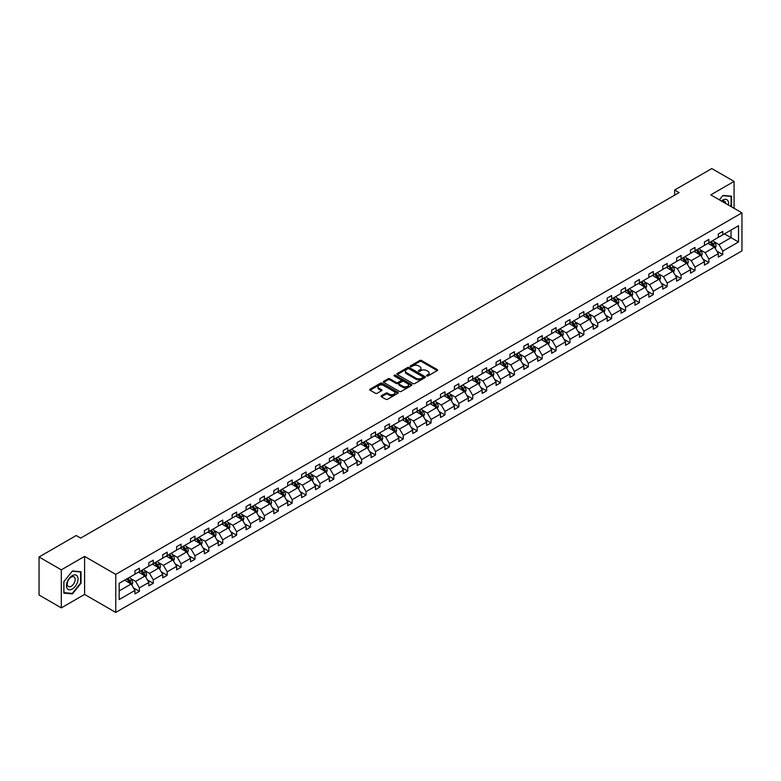 <?xml version="1.0" encoding="UTF-8"?>
<svg xmlns="http://www.w3.org/2000/svg" width="781" height="781" viewBox="0 0 781 781"><rect width="100%" height="100%" fill="white"/><g stroke="black" fill="none" stroke-linecap="round" stroke-linejoin="round"><path stroke-width="1.17" d="M426.738 375.954A0.869 0.498 0 0 0 427.968 375.954L437.253 370.594A1.24 0.713 0 0 0 437.614 370.087A1.24 0.713 0 0 0 437.253 369.589L421.515 360.5A1.24 0.713 0 0 0 419.768 360.5L410.484 365.859A0.869 0.498 0 0 0 411.704 366.572L412.915 365.879A3.954 2.284 0 0 1 418.499 365.879L419.817 366.631A3.954 2.284 0 0 1 420.969 368.251A3.954 2.284 0 0 1 419.817 369.862L418.616 370.555A0.869 0.498 0 0 0 419.836 371.258L421.037 370.565A3.954 2.284 0 0 1 426.631 370.565L427.939 371.326A3.954 2.284 0 0 1 429.101 372.937A3.954 2.284 0 0 1 427.939 374.558L426.738 375.251A0.869 0.498 0 0 0 426.738 375.954L426.738 375.251M381.401 395.723A1.24 0.713 0 0 0 381.04 396.221A1.24 0.713 0 0 0 381.401 396.728L385.814 399.276A1.24 0.713 0 0 0 387.561 399.276L397.88 393.321A1.24 0.713 0 0 0 398.242 392.823A1.24 0.713 0 0 0 397.88 392.316L382.143 383.237A1.24 0.713 0 0 0 380.396 383.237L370.087 389.182A1.24 0.713 0 0 0 369.725 389.69A1.24 0.713 0 0 0 370.087 390.197L375.417 393.273A1.24 0.713 0 0 0 377.164 393.273L381.577 390.725A1.24 0.713 0 0 0 381.938 390.217A1.24 0.713 0 0 0 381.577 389.719L378.931 388.186A3.309 1.913 0 0 1 377.965 386.839A3.309 1.913 0 0 1 380.005 385.072A3.309 1.913 0 0 1 383.608 385.492L393.966 391.466A3.309 1.913 0 0 1 394.932 392.823A3.309 1.913 0 0 1 392.892 394.581A3.309 1.913 0 0 1 389.289 394.171L387.561 393.175A1.24 0.713 0 0 0 385.814 393.175L381.401 395.723L381.401 396.728L385.814 394.2L385.814 393.175M84.592 556.394L61.308 569.837L39.05 556.99L39.05 595.024L61.308 607.882L84.592 594.439L115.754 612.431L115.754 574.386L84.592 556.394L84.592 594.439M734.072 208.312L734.072 181.426L710.788 194.869L741.95 212.862L115.754 574.386M734.072 181.426L711.813 168.569L674.638 190.037L674.638 195.172M39.05 556.99L76.226 535.522L80.677 538.099L679.089 192.604L674.638 190.037M413.003 383.588A1.24 0.713 0 0 0 414.75 383.588L425.059 377.633A1.24 0.713 0 0 0 425.42 377.125A1.24 0.713 0 0 0 425.059 376.627L409.332 367.539A1.24 0.713 0 0 0 407.575 367.539L397.265 373.494A1.24 0.713 0 0 0 396.904 374.001A1.24 0.713 0 0 0 397.265 374.499L413.003 383.588M394.6 376.139A0.869 0.498 0 0 1 395.479 376.266L395.479 375.231L411.47 384.467A1.24 0.713 0 0 1 411.831 384.974A1.24 0.713 0 0 1 411.47 385.482L401.151 391.427A1.24 0.713 0 0 1 399.403 391.427L383.676 382.348L383.676 381.343A1.24 0.713 0 0 0 383.315 381.841A1.24 0.713 0 0 0 383.676 382.348M383.676 381.343L388.089 378.795A1.24 0.713 0 0 1 389.836 378.795L396.221 382.475A1.24 0.713 0 0 0 397.968 382.475L400.897 380.786A1.24 0.713 0 0 0 401.258 380.279A1.24 0.713 0 0 0 400.897 379.781L394.249 375.944A0.869 0.498 0 0 1 395.479 375.231M61.308 569.837L61.308 607.882M119.181 583.309L134.947 574.211L134.947 570.765L139.399 568.197L139.399 571.633L148.829 566.186L148.829 562.74L153.281 560.172L153.281 563.618L162.721 558.171L162.721 554.725L167.173 552.157L167.173 555.603L176.613 550.146L176.613 546.71L181.065 544.132L181.065 547.579L190.505 542.131L190.505 538.685L194.957 536.117L194.957 539.564L204.388 534.116L204.388 530.67L208.839 528.102L208.839 531.539L218.28 526.091L218.28 522.645L222.731 520.078L222.731 523.524L232.172 518.076L232.172 514.63L236.623 512.063L236.623 515.499L246.064 510.052L246.064 506.615L250.516 504.038L250.516 507.484L259.946 502.037L259.946 498.59L264.398 496.023L264.398 499.469L273.838 494.012L273.838 490.575L278.29 487.998L278.29 491.444L287.73 485.997L287.73 482.551L292.182 479.983L292.182 483.429L301.622 477.982L301.622 474.536L306.074 471.968L306.074 475.404L315.504 469.957L315.504 466.511L319.956 463.943L319.956 467.389L329.397 461.942L329.397 458.496L333.848 455.928L333.848 459.365L343.289 453.917L343.289 450.481L347.74 447.904L347.74 451.35L357.181 445.902L357.181 442.456L361.632 439.888L361.632 443.335L371.073 437.887L371.073 434.441L375.524 431.864L375.524 435.31L384.955 429.862L384.955 426.416L389.407 423.849L389.407 427.295L398.847 421.847L398.847 418.401L403.299 415.834L403.299 419.27L412.739 413.823L412.739 410.376L417.191 407.809L417.191 411.255L426.631 405.808L426.631 402.361L431.083 399.794L431.083 403.24L440.513 397.783L440.513 394.346L444.965 391.769L444.965 395.215L454.405 389.768L454.405 386.322L458.857 383.754L458.857 387.2L468.297 381.753L468.297 378.307L472.749 375.729L472.749 379.175L482.189 373.728L482.189 370.282L486.641 367.714L486.641 371.16L496.072 365.713L496.072 362.267L500.523 359.699L500.523 363.136L509.964 357.688L509.964 354.242L514.415 351.675L514.415 355.121L523.856 349.673L523.856 346.227L528.307 343.66L528.307 347.106L537.748 341.648L537.748 338.212L542.199 335.635L542.199 339.081L551.63 333.633L551.63 330.187L556.082 327.62L556.082 331.066L565.522 325.618L565.522 322.172L569.974 319.595L569.974 323.041L579.414 317.594L579.414 314.147L583.866 311.58L583.866 315.026L593.306 309.579L593.306 306.132L597.758 303.565L597.758 307.001L607.188 301.554L607.188 298.108L611.64 295.54L611.64 298.986L621.08 293.539L621.08 290.093L625.532 287.525L625.532 290.971L634.973 285.514L634.973 282.078L639.424 279.5L639.424 282.947L648.865 277.499L648.865 274.053L653.316 271.485L653.316 274.932L662.757 269.484L662.757 266.038L667.208 263.47L667.208 266.907L676.639 261.459L676.639 258.013L681.091 255.446L681.091 258.892L690.531 253.444L690.531 249.998L694.983 247.431L694.983 250.867L704.423 245.419L704.423 241.983L708.875 239.406L708.875 242.852L718.315 237.404L718.315 233.958L722.767 231.391L722.767 234.837L738.523 225.738L738.523 241.983L722.767 251.082L722.767 254.518L718.315 257.095L718.315 253.649L708.875 259.097L708.875 262.543L704.423 265.11L704.423 261.664L694.983 267.112L694.983 270.558L690.531 273.125L690.531 269.689L681.091 275.137L681.091 278.583L676.639 281.15L676.639 277.704L667.208 283.152L667.208 286.598L662.757 289.165L662.757 285.729L653.316 291.176L653.316 294.613L648.865 297.19L648.865 293.744L639.424 299.191L639.424 302.637L634.973 305.205L634.973 301.759L625.532 307.216L625.532 310.653L621.08 313.23L621.08 309.784L611.64 315.231L611.64 318.677L607.188 321.245L607.188 317.799L597.758 323.246L597.758 326.692L593.306 329.26L593.306 325.823L583.866 331.271L583.866 334.717L579.414 337.285L579.414 333.838L569.974 339.286L569.974 342.732L565.522 345.3L565.522 341.853L556.082 347.311L556.082 350.747L551.63 353.324L551.63 349.878L542.199 355.326L542.199 358.772L537.748 361.339L537.748 357.893L528.307 363.341L528.307 366.787L523.856 369.364L523.856 365.918L514.415 371.365L514.415 374.812L509.964 377.379L509.964 373.933L500.523 379.381L500.523 382.827L496.072 385.394L496.072 381.958L486.641 387.405L486.641 390.851L482.189 393.419L482.189 389.973L472.749 395.42L472.749 398.866L468.297 401.434L468.297 397.988L458.857 403.445L458.857 406.881L454.405 409.459L454.405 406.013L444.965 411.46L444.965 414.906L440.513 417.474L440.513 414.028L431.083 419.475L431.083 422.921L426.631 425.499L426.631 422.052L417.191 427.5L417.191 430.946L412.739 433.514L412.739 430.067L403.299 435.515L403.299 438.961L398.847 441.529L398.847 438.092L389.407 443.54L389.407 446.986L384.955 449.553L384.955 446.107L375.524 451.555L375.524 455.001L371.073 457.568L371.073 454.122L361.632 459.579L361.632 463.016L357.181 465.593L357.181 462.147L347.74 467.594L347.74 471.041L343.289 473.608L343.289 470.162L333.848 475.609L333.848 479.056L329.397 481.633L329.397 478.187L319.956 483.634L319.956 487.08L315.504 489.648L315.504 486.202L306.074 491.649L306.074 495.095L301.622 497.663L301.622 494.227L292.182 499.674L292.182 503.12L287.73 505.688L287.73 502.242L278.29 507.689L278.29 511.135L273.838 513.703L273.838 510.257L264.398 515.714L264.398 519.15L259.946 521.728L259.946 518.281L250.516 523.729L250.516 527.175L246.064 529.743L246.064 526.296L236.623 531.744L236.623 535.19L232.172 537.758L232.172 534.321L222.731 539.769L222.731 543.215L218.28 545.782L218.28 542.336L208.839 547.784L208.839 551.23L204.388 553.797L204.388 550.361L194.957 555.808L194.957 559.245L190.505 561.822L190.505 558.376L181.065 563.823L181.065 567.27L176.613 569.837L176.613 566.391L167.173 571.848L167.173 575.285L162.721 577.862L162.721 574.416L153.281 579.863L153.281 583.309L148.829 585.877L148.829 582.431L139.399 587.878L139.399 591.324L134.947 593.892L134.947 590.456L119.181 599.554L119.181 583.309M115.754 612.431L741.95 250.896L741.95 212.862M138.501 572.151L145.09 575.958L135.65 581.406L130.505 578.428M135.65 581.406L139.399 587.878M145.09 575.958L148.829 582.431M134.947 573.381L135.65 573.801L139.399 571.633M152.393 564.136L158.982 567.933L149.542 573.381L144.387 570.413M149.542 573.381L153.281 579.863M158.982 567.933L162.721 574.416M148.829 565.366L149.542 565.776L153.281 563.618M166.285 556.111L172.874 559.918L163.434 565.366L158.279 562.388M163.434 565.366L167.173 571.848M172.874 559.918L176.613 566.391M162.721 557.351L163.434 557.761L167.173 555.603M180.177 548.096L186.766 551.894L177.326 557.351L172.171 554.373M177.326 557.351L181.065 563.823M186.766 551.894L190.505 558.376M176.613 549.326L177.326 549.736L181.065 547.579M194.059 540.071L200.649 543.879L191.218 549.326L186.063 546.349M191.218 549.326L194.957 555.808M200.649 543.879L204.388 550.361M190.505 541.311L191.218 541.721L194.957 539.564M207.951 532.056L214.541 535.864L205.1 541.311L199.946 538.334M205.1 541.311L208.839 547.784M214.541 535.864L218.28 542.336M204.388 533.286L205.1 533.696L208.839 531.539M221.843 524.041L228.433 527.839L218.992 533.286L213.838 530.319M218.992 533.286L222.731 539.769M228.433 527.839L232.172 534.321M218.28 525.271L218.992 525.681L222.731 523.524M235.735 516.016L242.325 519.824L232.884 525.271L227.73 522.294M232.884 525.271L236.623 531.744M242.325 519.824L246.064 526.296M232.172 517.256L232.884 517.666L236.623 515.499M249.617 508.001L256.207 511.799L246.776 517.256L241.622 514.279M246.776 517.256L250.516 523.729M256.207 511.799L259.946 518.281M246.064 509.232L246.776 509.642L250.516 507.484M263.509 499.977L270.099 503.784L260.659 509.232L255.504 506.254M260.659 509.232L264.398 515.714M270.099 503.784L273.838 510.257M259.946 501.217L260.659 501.627L264.398 499.469M277.401 491.962L283.991 495.769L274.551 501.217L269.396 498.239M274.551 501.217L278.29 507.689M283.991 495.769L287.73 502.242M273.838 493.192L274.551 493.602L278.29 491.444M291.293 483.937L297.883 487.744L288.443 493.192L283.288 490.214M288.443 493.192L292.182 499.674M297.883 487.744L301.622 494.227M287.73 485.177L288.443 485.587L292.182 483.429M305.176 475.922L311.765 479.729L302.335 485.177L297.18 482.199M302.335 485.177L306.074 491.649M311.765 479.729L315.504 486.202M301.622 477.152L302.335 477.572L306.074 475.404M319.068 467.907L325.657 471.704L316.217 477.152L311.072 474.184M316.217 477.152L319.956 483.634M325.657 471.704L329.397 478.187M315.504 469.137L316.217 469.547L319.956 467.389M332.96 459.882L339.55 463.689L330.109 469.137L324.955 466.159M330.109 469.137L333.848 475.609M339.55 463.689L343.289 470.162M329.397 461.122L330.109 461.532L333.848 459.365M346.852 451.867L353.442 455.665L344.001 461.122L338.847 458.144M344.001 461.122L347.74 467.594M353.442 455.665L357.181 462.147M343.289 453.097L344.001 453.507L347.74 451.35M360.744 443.842L367.324 447.65L357.893 453.097L352.739 450.12M357.893 453.097L361.632 459.579M367.324 447.65L371.073 454.122M357.181 445.082L357.893 445.492L361.632 443.335M374.626 435.827L381.216 439.635L371.776 445.082L366.631 442.105M371.776 445.082L375.524 451.555M381.216 439.635L384.955 446.107M371.073 437.057L371.776 437.467L375.524 435.31M388.518 427.803L395.108 431.61L385.668 437.057L380.513 434.08M385.668 437.057L389.407 443.54M395.108 431.61L398.847 438.092M384.955 429.042L385.668 429.452L389.407 427.295M402.41 419.787L409 423.595L399.56 429.042L394.405 426.065M399.56 429.042L403.299 435.515M409 423.595L412.739 430.067M398.847 421.018L399.56 421.437L403.299 419.27M416.302 411.772L422.882 415.57L413.452 421.018L408.297 418.05M413.452 421.018L417.191 427.5M422.882 415.57L426.631 422.052M412.739 413.003L413.452 413.413L417.191 411.255M430.185 403.748L436.774 407.555L427.344 413.003L422.189 410.025M427.344 413.003L431.083 419.475M436.774 407.555L440.513 414.028M426.631 404.988L427.344 405.398L431.083 403.24M444.077 395.733L450.666 399.53L441.226 404.988L436.071 402.01M441.226 404.988L444.965 411.46M450.666 399.53L454.405 406.013M440.513 396.963L441.226 397.373L444.965 395.215M457.969 387.708L464.558 391.515L455.118 396.963L449.963 393.985M455.118 396.963L458.857 403.445M464.558 391.515L468.297 397.988M454.405 388.948L455.118 389.358L458.857 387.2M471.861 379.693L478.45 383.5L469.01 388.948L463.855 385.97M469.01 388.948L472.749 395.42M478.45 383.5L482.189 389.973M468.297 380.923L469.01 381.333L472.749 379.175M485.743 371.668L492.333 375.476L482.902 380.923L477.747 377.955M482.902 380.923L486.641 387.405M492.333 375.476L496.072 381.958M482.189 372.908L482.902 373.318L486.641 371.16M499.635 363.653L506.225 367.46L496.784 372.908L491.63 369.93M496.784 372.908L500.523 379.381M506.225 367.46L509.964 373.933M496.072 364.883L496.784 365.303L500.523 363.136M513.527 355.638L520.117 359.436L510.676 364.883L505.522 361.915M510.676 364.883L514.415 371.365M520.117 359.436L523.856 365.918M509.964 356.868L510.676 357.278L514.415 355.121M527.419 347.613L534.009 351.421L524.568 356.868L519.414 353.891M524.568 356.868L528.307 363.341M534.009 351.421L537.748 357.893M523.856 348.853L524.568 349.263L528.307 347.106M541.301 339.598L547.891 343.396L538.46 348.853L533.306 345.876M538.46 348.853L542.199 355.326M547.891 343.396L551.63 349.878M537.748 340.828L538.46 341.238L542.199 339.081M555.193 331.574L561.783 335.381L552.343 340.828L547.188 337.851M552.343 340.828L556.082 347.311M561.783 335.381L565.522 341.853M551.63 332.813L552.343 333.223L556.082 331.066M569.085 323.559L575.675 327.366L566.235 332.813L561.08 329.836M566.235 332.813L569.974 339.286M575.675 327.366L579.414 333.838M565.522 324.789L566.235 325.199L569.974 323.041M582.977 315.544L589.567 319.341L580.127 324.789L574.972 321.821M580.127 324.789L583.866 331.271M589.567 319.341L593.306 325.823M579.414 316.774L580.127 317.184L583.866 315.026M596.869 307.519L603.449 311.326L594.019 316.774L588.864 313.796M594.019 316.774L597.758 323.246M603.449 311.326L607.188 317.799M593.306 308.749L594.019 309.169L597.758 307.001M610.752 299.504L617.341 303.301L607.901 308.749L602.756 305.781M607.901 308.749L611.64 315.231M617.341 303.301L621.08 309.784M607.188 300.734L607.901 301.144L611.64 298.986M624.644 291.479L631.233 295.286L621.793 300.734L616.639 297.756M621.793 300.734L625.532 307.216M631.233 295.286L634.973 301.759M621.08 292.719L621.793 293.129L625.532 290.971M638.536 283.464L645.126 287.262L635.685 292.719L630.531 289.741M635.685 292.719L639.424 299.191M645.126 287.262L648.865 293.744M634.973 284.694L635.685 285.104L639.424 282.947M652.428 275.439L659.008 279.247L649.577 284.694L644.423 281.716M649.577 284.694L653.316 291.176M659.008 279.247L662.757 285.729M648.865 276.679L649.577 277.089L653.316 274.932M666.31 267.424L672.9 271.232L663.459 276.679L658.315 273.701M663.459 276.679L667.208 283.152M672.9 271.232L676.639 277.704M662.757 268.654L663.459 269.064L667.208 266.907M680.202 259.409L686.792 263.207L677.352 268.654L672.197 265.686M677.352 268.654L681.091 275.137M686.792 263.207L690.531 269.689M676.639 260.639L677.352 261.049L681.091 258.892M694.094 251.384L700.684 255.192L691.244 260.639L686.089 257.662M691.244 260.639L694.983 267.112M700.684 255.192L704.423 261.664M690.531 252.614L691.244 253.034L694.983 250.867M707.986 243.369L714.576 247.167L705.136 252.624L699.981 249.647M705.136 252.624L708.875 259.097M714.576 247.167L718.315 253.649M704.423 244.599L705.136 245.009L708.875 242.852M724.456 233.861L731.045 237.658L719.028 244.599L713.873 241.622M719.028 244.599L722.767 251.082M738.523 241.983L731.045 237.658L731.045 230.053L738.523 225.738M718.315 236.584L719.028 236.994L722.767 234.837M119.181 590.914L131.198 583.973L124.618 580.176M131.198 583.973L134.947 590.456M716.841 251.101L722.767 254.518M702.949 259.126L708.875 262.543M689.067 267.141L694.983 270.558M675.174 275.156L681.091 278.583M661.282 283.181L667.208 286.598M647.39 291.196L653.316 294.613M633.508 299.221L639.424 302.637M619.616 307.236L625.532 310.653M605.724 315.26L611.64 318.677M591.832 323.275L597.758 326.692M577.94 331.29L583.866 334.717M564.058 339.315L569.974 342.732M550.166 347.33L556.082 350.747M536.274 355.355L542.199 358.772M522.382 363.37L528.307 366.787M508.499 371.395L514.415 374.812M494.607 379.41L500.523 382.827M480.715 387.425L486.641 390.851M466.823 395.45L472.749 398.866M452.941 403.465L458.857 406.881M439.049 411.489L444.965 414.906M425.157 419.504L431.083 422.921M411.265 427.529L417.191 430.946M397.383 435.544L403.299 438.961M383.491 443.559L389.407 446.986M369.598 451.584L375.524 455.001M355.706 459.599L361.632 463.016M341.814 467.624L347.74 471.041M327.932 475.639L333.848 479.056M314.04 483.654L319.956 487.08M300.148 491.679L306.074 495.095M286.256 499.694L292.182 503.12M272.374 507.718L278.29 511.135M258.482 515.733L264.398 519.15M244.59 523.758L250.516 527.175M230.698 531.773L236.623 535.19M216.815 539.788L222.731 543.215M202.923 547.813L208.839 551.23M189.031 555.828L194.957 559.245M175.139 563.853L181.065 567.27M161.257 571.868L167.173 575.285M147.365 579.892L153.281 583.309M133.473 587.908L139.399 591.324M731.533 206.848L731.533 196.177L722.942 195.416L719.389 199.829L722.767 195.67L731.084 196.412L731.084 206.584M81.029 583.202L81.029 571.741L72.438 570.979L63.847 581.669L63.847 593.121L72.438 593.892L81.029 583.202L80.589 582.948M427.09 376.081L427.939 375.583A3.954 2.284 0 0 0 429.101 373.972L429.101 372.937M420.969 368.251L420.969 369.276A3.954 2.284 0 0 1 419.817 370.887L418.958 371.385M437.233 370.604L421.515 361.535A1.24 0.713 0 0 0 419.768 361.535L410.835 366.689M425.04 377.643L409.332 368.573A1.24 0.713 0 0 0 407.575 368.573L397.285 374.509L397.265 373.494M422.872 377.477A0.869 0.498 0 0 0 422.872 376.774L409.068 368.798A0.869 0.498 0 0 0 407.838 368.798L406.579 369.53A3.954 2.284 0 0 0 405.417 371.151A3.954 2.284 0 0 0 406.579 372.762L416.009 378.209A3.954 2.284 0 0 0 421.603 378.209L422.872 377.477L422.872 378.512A0.869 0.498 0 0 0 423.126 378.16L423.126 377.125M405.417 371.151L405.417 372.176A3.954 2.284 0 0 0 406.579 373.787L406.579 372.762M422.872 378.512L421.603 379.244A3.954 2.284 0 0 1 416.009 379.244L406.579 373.787M383.696 382.358L388.089 379.82L388.089 378.795M401.258 380.279L401.258 381.313A1.24 0.713 0 0 1 400.897 381.811L397.968 383.5A1.24 0.713 0 0 1 396.221 383.5L389.836 379.82A1.24 0.713 0 0 0 388.089 379.82M395.479 376.266L411.45 385.492M402.84 386.302A3.309 1.913 0 0 0 406.442 386.712A3.309 1.913 0 0 0 408.483 384.945A3.309 1.913 0 0 0 407.516 383.598L403.865 381.489A1.24 0.713 0 0 0 402.117 381.489L399.189 383.178A1.24 0.713 0 0 0 398.827 383.686A1.24 0.713 0 0 0 399.189 384.193L402.84 386.302L402.84 387.327A3.309 1.913 0 0 0 406.442 387.737A3.309 1.913 0 0 0 408.483 385.98L408.483 384.945M398.827 383.686L398.827 384.711A1.24 0.713 0 0 0 399.189 385.218L399.189 384.193M402.84 387.327L399.189 385.218M394.932 392.823L394.932 393.849A3.309 1.913 0 0 1 392.892 395.616A3.309 1.913 0 0 1 389.289 395.196L387.561 394.2A1.24 0.713 0 0 0 385.814 394.2M377.965 386.839L377.965 387.864A3.309 1.913 0 0 0 378.931 389.221L378.931 388.186M381.577 389.719L381.577 390.725L378.931 389.221M397.88 392.316L397.88 393.321L382.143 384.262A1.24 0.713 0 0 0 380.396 384.262L370.106 390.207L370.087 389.182M71.53 593.365L72.438 593.892M715.25 248.338L716.07 245.976A3.339 1.923 -120 0 0 715.005 243.135L713.004 240.47M709.421 244.199L708.552 243.037M713.199 246.737L714.264 246.122A3.339 1.923 -120 0 0 713.307 244.111L711.315 241.446M710.476 241.925L712.672 244.863A1.699 0.986 60 0 1 712.985 245.38L714.264 246.122M710.241 242.061L712.243 244.726A3.339 1.923 60 0 1 713.073 246.308M701.358 256.363L702.178 254.001A3.339 1.923 -120 0 0 701.113 251.16L699.112 248.485M695.529 252.214L694.66 251.052M699.307 254.752L700.372 254.137A3.339 1.923 -120 0 0 699.425 252.136L697.423 249.461M696.584 249.949L698.79 252.888A1.699 0.986 60 0 1 699.093 253.395L700.372 254.137M696.349 250.076L698.351 252.751A3.339 1.923 60 0 1 699.18 254.323M687.465 264.378L688.286 262.016A3.339 1.923 -120 0 0 687.221 259.175L685.22 256.51M681.637 260.229L680.768 259.077M685.415 262.777L686.489 262.162A3.339 1.923 -120 0 0 685.533 260.151L683.531 257.486M682.692 257.964L684.898 260.903A1.699 0.986 60 0 1 685.201 261.42L686.489 262.162M682.467 258.101L684.459 260.766A3.339 1.923 60 0 1 685.298 262.348M728.4 205.032A8.181 4.725 120 0 0 721.449 201.02M725.656 203.451A5.604 3.231 120 0 0 724.514 201.303A5.604 3.231 120 0 0 722.083 201.391M730.538 196.09L731.084 196.412M77.27 582.782A8.181 4.725 120 0 0 75.152 574.875A8.181 4.725 120 0 0 67.244 581.884A8.181 4.725 120 0 0 69.363 589.792A8.181 4.725 120 0 0 77.27 582.782M74.634 582.03A5.604 3.231 120 0 0 74.01 576.866A5.604 3.231 120 0 0 67.771 581.415A5.604 3.231 120 0 0 68.406 586.57A5.604 3.231 120 0 0 74.634 582.03M63.935 592.691L63.935 581.591L72.262 571.233L80.589 571.975L80.589 583.075L72.262 593.433L63.847 592.633M80.033 571.653L80.589 571.975M673.583 272.403L674.393 270.031A3.339 1.923 -120 0 0 673.329 267.19L671.338 264.525M667.745 268.254L666.886 267.092M671.523 270.792L672.597 270.177A3.339 1.923 -120 0 0 671.64 268.166L669.639 265.501M668.809 265.989L671.006 268.918A1.699 0.986 60 0 1 671.318 269.435L672.597 270.177M668.575 266.116L670.576 268.791A3.339 1.923 60 0 1 671.406 270.363M659.691 280.418L660.511 278.056A3.339 1.923 -120 0 0 659.447 275.215L657.446 272.54M653.863 276.269L652.994 275.117M657.641 278.817L658.705 278.192A3.339 1.923 -120 0 0 657.748 276.191L655.757 273.526M654.917 274.004L657.114 276.943A1.699 0.986 60 0 1 657.426 277.46L658.705 278.192M654.683 274.141L656.684 276.806A3.339 1.923 60 0 1 657.514 278.378M645.799 288.443L646.619 286.071A3.339 1.923 -120 0 0 645.555 283.23L643.554 280.564M639.971 284.294L639.102 283.132M643.749 286.832L644.813 286.217A3.339 1.923 -120 0 0 643.866 284.206L641.865 281.541M641.025 282.019L643.222 284.958A1.699 0.986 60 0 1 643.534 285.475L644.813 286.217M640.791 282.156L642.792 284.821A3.339 1.923 60 0 1 643.622 286.402M631.907 296.458L632.727 294.095A3.339 1.923 -120 0 0 631.663 291.254L629.662 288.579M626.079 292.309L625.21 291.157M629.857 294.847L630.931 294.232A3.339 1.923 -120 0 0 629.974 292.231L627.973 289.556M627.133 290.044L629.34 292.982A1.699 0.986 60 0 1 629.642 293.5L630.931 294.232M626.909 290.181L628.9 292.846A3.339 1.923 60 0 1 629.73 294.417M618.015 304.473L618.835 302.11A3.339 1.923 -120 0 0 617.771 299.269L615.779 296.604M612.187 300.334L611.328 299.172M615.965 302.872L617.039 302.257A3.339 1.923 -120 0 0 616.082 300.246L614.081 297.581M613.251 298.059L615.448 300.997A1.699 0.986 60 0 1 615.76 301.515L617.039 302.257M613.017 298.196L615.018 300.861A3.339 1.923 60 0 1 615.848 302.442M604.133 312.498L604.953 310.135A3.339 1.923 -120 0 0 603.889 307.294L601.887 304.619M598.305 308.349L597.436 307.187M602.083 310.887L603.147 310.272A3.339 1.923 -120 0 0 602.19 308.27L600.189 305.596M599.359 306.084L601.555 309.012A1.699 0.986 60 0 1 601.868 309.53L603.147 310.272M599.125 306.211L601.126 308.885A3.339 1.923 60 0 1 601.956 310.457M590.241 320.513L591.061 318.15A3.339 1.923 -120 0 0 589.997 315.309L587.995 312.644M584.413 316.364L583.544 315.212M588.191 318.912L589.255 318.297A3.339 1.923 -120 0 0 588.298 316.285L586.306 313.62M585.467 314.099L587.663 317.037A1.699 0.986 60 0 1 587.976 317.555L589.255 318.297M585.233 314.235L587.234 316.901A3.339 1.923 60 0 1 588.064 318.482M576.349 328.537L577.169 326.165A3.339 1.923 -120 0 0 576.105 323.324L574.103 320.659M570.52 324.388L569.652 323.227M574.299 326.927L575.372 326.312A3.339 1.923 -120 0 0 574.416 324.3L572.414 321.635M571.575 322.123L573.781 325.052A1.699 0.986 60 0 1 574.084 325.57L575.372 326.312M571.35 322.25L573.342 324.925A3.339 1.923 60 0 1 574.172 326.497M562.457 336.552L563.277 334.19A3.339 1.923 -120 0 0 562.213 331.349L560.211 328.674M556.628 332.403L555.76 331.251M560.407 334.951L561.48 334.327A3.339 1.923 -120 0 0 560.524 332.325L558.522 329.66M557.693 330.138L559.889 333.077A1.699 0.986 60 0 1 560.202 333.594L561.48 334.327M557.458 330.275L559.46 332.94A3.339 1.923 60 0 1 560.289 334.512M548.574 344.577L549.394 342.205A3.339 1.923 -120 0 0 548.321 339.364L546.329 336.699M542.736 340.428L541.877 339.266M546.524 342.966L547.588 342.351A3.339 1.923 -120 0 0 546.632 340.34L544.63 337.675M543.801 338.153L545.997 341.092A1.699 0.986 60 0 1 546.309 341.609L547.588 342.351M543.566 338.29L545.568 340.955A3.339 1.923 60 0 1 546.397 342.537M534.682 352.592L535.502 350.23A3.339 1.923 -120 0 0 534.438 347.389L532.437 344.714M528.854 348.443L527.985 347.291M532.632 350.981L533.696 350.366A3.339 1.923 -120 0 0 532.74 348.365L530.748 345.69M529.908 346.178L532.105 349.117A1.699 0.986 60 0 1 532.417 349.634L533.696 350.366M529.674 346.315L531.676 348.98A3.339 1.923 60 0 1 532.505 350.552M520.79 360.607L521.61 358.245A3.339 1.923 -120 0 0 520.546 355.404L518.545 352.739M514.962 356.468L514.093 355.306M518.74 359.006L519.804 358.391A3.339 1.923 -120 0 0 518.857 356.38L516.856 353.715M516.016 354.193L518.223 357.132A1.699 0.986 60 0 1 518.525 357.649L519.804 358.391M515.782 354.33L517.783 356.995A3.339 1.923 60 0 1 518.613 358.577M506.898 368.632L507.718 366.269A3.339 1.923 -120 0 0 506.654 363.419L504.653 360.754M501.07 364.483L500.201 363.321M504.848 367.021L505.922 366.406A3.339 1.923 -120 0 0 504.965 364.405L502.964 361.73M502.134 362.218L504.331 365.147A1.699 0.986 60 0 1 504.643 365.664L505.922 366.406M501.9 362.345L503.891 365.02A3.339 1.923 60 0 1 504.731 366.592M493.016 376.647L493.826 374.284A3.339 1.923 -120 0 0 492.762 371.444L490.771 368.778M487.178 372.498L486.319 371.346M490.966 375.046L492.03 374.431A3.339 1.923 -120 0 0 491.073 372.42L489.072 369.755M488.242 370.233L490.439 373.172A1.699 0.986 60 0 1 490.751 373.689L492.03 374.431M488.008 370.37L490.009 373.035A3.339 1.923 60 0 1 490.839 374.616M479.124 384.672L479.944 382.3A3.339 1.923 -120 0 0 478.88 379.459L476.879 376.793M473.296 380.523L472.427 379.361M477.074 383.061L478.138 382.446A3.339 1.923 -120 0 0 477.181 380.435L475.19 377.77M474.35 378.248L476.547 381.187A1.699 0.986 60 0 1 476.859 381.704L478.138 382.446M474.116 378.385L476.117 381.06A3.339 1.923 60 0 1 476.947 382.631M465.232 392.687L466.052 390.324A3.339 1.923 -120 0 0 464.988 387.483L462.987 384.808M459.404 388.538L458.535 387.386M463.182 391.086L464.246 390.461A3.339 1.923 -120 0 0 463.299 388.46L461.298 385.785M460.458 386.273L462.664 389.211A1.699 0.986 60 0 1 462.967 389.729L464.246 390.461M460.224 386.41L462.225 389.075A3.339 1.923 60 0 1 463.055 390.646M451.34 400.702L452.16 398.339A3.339 1.923 -120 0 0 451.096 395.498L449.095 392.833M445.512 396.563L444.643 395.401M449.29 399.101L450.364 398.486A3.339 1.923 -120 0 0 449.407 396.475L447.406 393.809M446.566 394.288L448.772 397.226A1.699 0.986 60 0 1 449.075 397.744L450.364 398.486M446.341 394.425L448.333 397.09A3.339 1.923 60 0 1 449.173 398.671M437.458 408.727L438.268 406.364A3.339 1.923 -120 0 0 437.204 403.523L435.212 400.848M431.62 404.578L430.761 403.426M435.398 407.116L436.472 406.501A3.339 1.923 -120 0 0 435.515 404.499L433.514 401.825M432.684 402.313L434.88 405.251A1.699 0.986 60 0 1 435.193 405.759L436.472 406.501M432.449 402.449L434.451 405.114A3.339 1.923 60 0 1 435.281 406.686M423.566 416.742L424.386 414.379A3.339 1.923 -120 0 0 423.322 411.538L421.32 408.873M417.737 412.602L416.869 411.441M421.515 415.141L422.58 414.526A3.339 1.923 -120 0 0 421.623 412.514L419.631 409.849M418.792 410.328L420.988 413.266A1.699 0.986 60 0 1 421.301 413.784L422.58 414.526M418.557 410.464L420.559 413.129A3.339 1.923 60 0 1 421.389 414.711M409.674 424.766L410.494 422.404A3.339 1.923 -120 0 0 409.429 419.553L407.428 416.888M403.845 420.617L402.976 419.456M407.623 423.156L408.688 422.541A3.339 1.923 -120 0 0 407.741 420.539L405.739 417.864M404.9 418.352L407.106 421.281A1.699 0.986 60 0 1 407.409 421.799L408.688 422.541M404.665 418.479L406.667 421.154A3.339 1.923 60 0 1 407.497 422.726M395.782 432.781L396.602 430.419A3.339 1.923 -120 0 0 395.537 427.578L393.536 424.913M389.953 428.632L389.084 427.48M393.731 431.18L394.805 430.565A3.339 1.923 -120 0 0 393.849 428.554L391.847 425.889M391.008 426.367L393.214 429.306A1.699 0.986 60 0 1 393.517 429.823L394.805 430.565M390.783 426.504L392.775 429.169A3.339 1.923 60 0 1 393.614 430.751M381.899 440.806L382.71 438.434A3.339 1.923 -120 0 0 381.645 435.593L379.654 432.928M376.061 436.657L375.202 435.495M379.839 439.195L380.913 438.58A3.339 1.923 -120 0 0 379.956 436.569L377.955 433.904M377.125 434.382L379.322 437.321A1.699 0.986 60 0 1 379.634 437.838L380.913 438.58M376.891 434.519L378.892 437.194A3.339 1.923 60 0 1 379.722 438.766M368.007 448.821L368.827 446.459A3.339 1.923 -120 0 0 367.763 443.618L365.762 440.943M362.179 444.672L361.31 443.52M365.957 447.22L367.021 446.595A3.339 1.923 -120 0 0 366.064 444.594L364.073 441.919M363.233 442.407L365.43 445.346A1.699 0.986 60 0 1 365.742 445.863L367.021 446.595M362.999 442.544L365 445.209A3.339 1.923 60 0 1 365.83 446.781M354.115 456.836L354.935 454.474A3.339 1.923 -120 0 0 353.871 451.633L351.87 448.968M348.287 452.697L347.418 451.535M352.065 455.235L353.129 454.62A3.339 1.923 -120 0 0 352.182 452.609L350.181 449.944M349.341 450.422L351.538 453.361A1.699 0.986 60 0 1 351.85 453.878L353.129 454.62M349.107 450.559L351.108 453.224A3.339 1.923 60 0 1 351.938 454.806M340.223 464.861L341.043 462.498A3.339 1.923 -120 0 0 339.979 459.658L337.978 456.983M334.395 460.712L333.526 459.56M338.173 463.25L339.247 462.635A3.339 1.923 -120 0 0 338.29 460.634L336.289 457.959M335.449 458.447L337.656 461.386A1.699 0.986 60 0 1 337.958 461.893L339.247 462.635M335.225 458.574L337.216 461.249A3.339 1.923 60 0 1 338.046 462.821M326.331 472.876L327.151 470.513A3.339 1.923 -120 0 0 326.087 467.673L324.095 465.007M320.503 468.727L319.634 467.575M324.281 471.275L325.355 470.66A3.339 1.923 -120 0 0 324.398 468.649L322.397 465.984M321.567 466.462L323.764 469.401A1.699 0.986 60 0 1 324.076 469.918L325.355 470.66M321.333 466.599L323.334 469.264A3.339 1.923 60 0 1 324.164 470.845M312.449 480.901L313.269 478.528A3.339 1.923 -120 0 0 312.205 475.688L310.203 473.022M306.621 476.752L305.752 475.59M310.399 479.29L311.463 478.675A3.339 1.923 -120 0 0 310.506 476.664L308.505 473.999M307.675 474.487L309.872 477.416A1.699 0.986 60 0 1 310.184 477.933L311.463 478.675M307.441 474.614L309.442 477.289A3.339 1.923 60 0 1 310.272 478.86M298.557 488.916L299.377 486.553A3.339 1.923 -120 0 0 298.313 483.712L296.311 481.047M292.729 484.767L291.86 483.615M296.507 487.315L297.571 486.69A3.339 1.923 -120 0 0 296.614 484.689L294.622 482.023M293.783 482.502L295.979 485.44A1.699 0.986 60 0 1 296.292 485.958L297.571 486.69M293.549 482.638L295.55 485.304A3.339 1.923 60 0 1 296.38 486.875M284.665 496.941L285.485 494.568A3.339 1.923 -120 0 0 284.421 491.727L282.419 489.062M278.837 492.791L277.968 491.63M282.615 495.33L283.688 494.715A3.339 1.923 -120 0 0 282.732 492.704L280.73 490.038M279.891 490.517L282.097 493.455A1.699 0.986 60 0 1 282.4 493.973L283.688 494.715M279.657 490.653L281.658 493.328A3.339 1.923 60 0 1 282.488 494.9M270.773 504.956L271.593 502.593A3.339 1.923 -120 0 0 270.529 499.752L268.527 497.077M264.944 500.806L264.076 499.655M268.723 503.354L269.796 502.73A3.339 1.923 -120 0 0 268.84 500.728L266.838 498.053M266.009 498.542L268.205 501.48A1.699 0.986 60 0 1 268.518 501.998L269.796 502.73M265.774 498.678L267.766 501.343A3.339 1.923 60 0 1 268.605 502.915M256.89 512.971L257.71 510.608A3.339 1.923 -120 0 0 256.637 507.767L254.645 505.102M251.052 508.831L250.193 507.67M254.84 511.37L255.904 510.754A3.339 1.923 -120 0 0 254.948 508.743L252.946 506.078M252.117 506.557L254.313 509.495A1.699 0.986 60 0 1 254.626 510.013L255.904 510.754M251.882 506.693L253.884 509.358A3.339 1.923 60 0 1 254.713 510.94M242.998 520.995L243.818 518.633A3.339 1.923 -120 0 0 242.754 515.792L240.753 513.117M237.17 516.846L236.301 515.694M240.948 519.385L242.012 518.769A3.339 1.923 -120 0 0 241.056 516.768L239.064 514.093M238.225 514.581L240.421 517.52A1.699 0.986 60 0 1 240.733 518.028L242.012 518.769M237.99 514.708L239.992 517.383A3.339 1.923 60 0 1 240.821 518.955M229.106 529.01L229.926 526.648A3.339 1.923 -120 0 0 228.862 523.807L226.861 521.142M223.278 524.861L222.409 523.709M227.056 527.409L228.12 526.794A3.339 1.923 -120 0 0 227.173 524.783L225.172 522.118M224.332 522.596L226.539 525.535A1.699 0.986 60 0 1 226.841 526.052L228.12 526.794M224.098 522.733L226.099 525.398A3.339 1.923 60 0 1 226.929 526.98M215.214 537.035L216.034 534.663A3.339 1.923 -120 0 0 214.97 531.822L212.969 529.157M209.386 532.886L208.517 531.724M213.164 535.424L214.238 534.809A3.339 1.923 -120 0 0 213.281 532.798L211.28 530.133M210.44 530.621L212.647 533.55A1.699 0.986 60 0 1 212.949 534.067L214.238 534.809M210.216 530.748L212.207 533.423A3.339 1.923 60 0 1 213.047 534.995M201.332 545.05L202.142 542.688A3.339 1.923 -120 0 0 201.078 539.847L199.087 537.182M195.494 540.901L194.635 539.749M199.282 543.449L200.346 542.824A3.339 1.923 -120 0 0 199.389 540.823L197.388 538.158M196.558 538.636L198.755 541.575A1.699 0.986 60 0 1 199.067 542.092L200.346 542.824M196.324 538.773L198.325 541.438A3.339 1.923 60 0 1 199.155 543.01M187.44 553.075L188.26 550.703A3.339 1.923 -120 0 0 187.196 547.862L185.195 545.197M181.612 548.926L180.743 547.764M185.39 551.464L186.454 550.849A3.339 1.923 -120 0 0 185.497 548.838L183.506 546.173M182.666 546.651L184.863 549.59A1.699 0.986 60 0 1 185.175 550.107L186.454 550.849M182.432 546.788L184.433 549.453A3.339 1.923 60 0 1 185.263 551.035M173.548 561.09L174.368 558.727A3.339 1.923 -120 0 0 173.304 555.887L171.303 553.212M167.72 556.941L166.851 555.789M171.498 559.479L172.562 558.864A3.339 1.923 -120 0 0 171.615 556.863L169.614 554.188M168.774 554.676L170.98 557.614A1.699 0.986 60 0 1 171.283 558.132L172.562 558.864M168.54 554.813L170.541 557.478A3.339 1.923 60 0 1 171.371 559.05M159.656 569.105L160.476 566.742A3.339 1.923 -120 0 0 159.412 563.902L157.411 561.236M153.828 564.966L152.959 563.804M157.606 567.504L158.68 566.889A3.339 1.923 -120 0 0 157.723 564.878L155.722 562.213M154.882 562.691L157.088 565.629A1.699 0.986 60 0 1 157.391 566.147L158.68 566.889M154.658 562.828L156.649 565.493A3.339 1.923 60 0 1 157.489 567.074M145.774 577.13L146.584 574.767A3.339 1.923 -120 0 0 145.52 571.926L143.528 569.251M139.936 572.981L139.077 571.819M143.714 575.519L144.788 574.904A3.339 1.923 -120 0 0 143.831 572.903L141.83 570.228M141 570.716L143.196 573.654A1.699 0.986 60 0 1 143.509 574.162L144.788 574.904M140.765 570.843L142.767 573.518A3.339 1.923 60 0 1 143.597 575.089M131.882 585.145L132.702 582.782A3.339 1.923 -120 0 0 131.638 579.941L129.636 577.276M126.053 580.996L125.185 579.844M129.831 583.544L130.896 582.929A3.339 1.923 -120 0 0 129.939 580.918L127.947 578.252M127.108 578.731L129.304 581.669A1.699 0.986 60 0 1 129.617 582.187L130.896 582.929M126.873 578.867L128.875 581.533A3.339 1.923 60 0 1 129.705 583.114M427.939 375.583L427.939 374.558M418.616 371.258L418.616 370.555M419.817 370.887L419.817 369.862M410.484 366.572L410.484 365.859M419.768 361.535L419.768 360.5M421.515 361.535L421.515 360.5M437.253 370.594L437.253 369.589M407.575 368.573L407.575 367.539M409.332 368.573L409.332 367.539M425.059 377.633L425.059 376.627M416.009 379.244L416.009 378.209M421.603 379.244L421.603 378.209M389.836 379.82L389.836 378.795M396.221 383.5L396.221 382.475M397.968 383.5L397.968 382.475M400.897 381.811L400.897 380.786M411.47 385.482L411.47 384.467M387.561 394.2L387.561 393.175M389.289 395.196L389.289 394.171M380.396 384.262L380.396 383.237M382.143 384.262L382.143 383.237M714.332 247.03L716.04 246.044M713.307 244.111L715.005 243.135M711.296 245.273L712.243 244.726M700.44 255.055L702.158 254.059M699.425 252.136L701.113 251.16M697.404 253.298L698.351 252.751M686.548 263.07L688.266 262.084M685.533 260.151L687.221 259.175M683.512 261.313L684.459 260.766M672.666 271.085L674.374 270.099M671.64 268.166L673.329 267.19M669.62 269.338L670.576 268.791M658.773 279.11L660.482 278.114M657.748 276.191L659.447 275.215M655.737 277.353L656.684 276.806M644.881 287.125L646.6 286.139M643.866 284.206L645.555 283.23M641.845 285.377L642.792 284.821M630.989 295.15L632.708 294.154M629.974 292.231L631.663 291.254M627.953 293.392L628.9 292.846M617.107 303.165L618.816 302.179M616.082 300.246L617.771 299.269M614.061 301.407L615.018 300.861M603.215 311.189L604.924 310.194M602.19 308.27L603.889 307.294M600.179 309.432L601.126 308.885M589.323 319.204L591.041 318.218M588.298 316.285L589.997 315.309M586.287 317.447L587.234 316.901M575.431 327.219L577.149 326.233M574.416 324.3L576.105 323.324M572.395 325.472L573.342 324.925M561.549 335.244L563.257 334.248M560.524 332.325L562.213 331.349M558.503 333.487L559.46 332.94M547.657 343.259L549.365 342.273M546.632 340.34L548.321 339.364M544.621 341.512L545.568 340.955M533.765 351.284L535.483 350.288M532.74 348.365L534.438 347.389M530.729 349.527L531.676 348.98M519.873 359.299L521.591 358.313M518.857 356.38L520.546 355.404M516.837 357.542L517.783 356.995M505.981 367.324L507.699 366.328M504.965 364.405L506.654 363.419M502.944 365.567L503.891 365.02M492.098 375.339L493.807 374.353M491.073 372.42L492.762 371.444M489.052 373.582L490.009 373.035M478.206 383.354L479.915 382.368M477.181 380.435L478.88 379.459M475.17 381.606L476.117 381.06M464.314 391.379L466.032 390.383M463.299 388.46L464.988 387.483M461.278 389.621L462.225 389.075M450.422 399.394L452.14 398.408M449.407 396.475L451.096 395.498M447.386 397.646L448.333 397.09M436.54 407.418L438.248 406.423M435.515 404.499L437.204 403.523M433.494 405.661L434.451 405.114M422.648 415.433L424.356 414.447M421.623 412.514L423.322 411.538M419.612 413.676L420.559 413.129M408.756 423.448L410.474 422.462M407.741 420.539L409.429 419.553M405.72 421.701L406.667 421.154M394.864 431.473L396.582 430.487M393.849 428.554L395.537 427.578M391.828 429.716L392.775 429.169M380.982 439.488L382.69 438.502M379.956 436.569L381.645 435.593M377.936 437.741L378.892 437.194M367.09 447.513L368.798 446.517M366.064 444.594L367.763 443.618M364.053 445.756L365 445.209M353.197 455.528L354.916 454.542M352.182 452.609L353.871 451.633M350.161 453.781L351.108 453.224M339.305 463.553L341.024 462.557M338.29 460.634L339.979 459.658M336.269 461.796L337.216 461.249M325.423 471.568L327.132 470.582M324.398 468.649L326.087 467.673M322.377 469.811L323.334 469.264M311.531 479.583L313.24 478.597M310.506 476.664L312.205 475.688M308.495 477.835L309.442 477.289M297.639 487.608L299.357 486.622M296.614 484.689L298.313 483.712M294.603 485.85L295.55 485.304M283.747 495.623L285.465 494.637M282.732 492.704L284.421 491.727M280.711 493.875L281.658 493.328M269.855 503.647L271.573 502.652M268.84 500.728L270.529 499.752M266.819 501.89L267.766 501.343M255.973 511.662L257.681 510.676M254.948 508.743L256.637 507.767M252.937 509.905L253.884 509.358M242.081 519.687L243.799 518.691M241.056 516.768L242.754 515.792M239.045 517.93L239.992 517.383M228.189 527.702L229.907 526.716M227.173 524.783L228.862 523.807M225.153 525.945L226.099 525.398M214.297 535.717L216.015 534.731M213.281 532.798L214.97 531.822M211.261 533.97L212.207 533.423M200.414 543.742L202.123 542.746M199.389 540.823L201.078 539.847M197.368 541.985L198.325 541.438M186.522 551.757L188.231 550.771M185.497 548.838L187.196 547.862M183.486 550.009L184.433 549.453M172.63 559.782L174.348 558.786M171.615 556.863L173.304 555.887M169.594 558.024L170.541 557.478M158.738 567.797L160.456 566.811M157.723 564.878L159.412 563.902M155.702 566.04L156.649 565.493M144.856 575.822L146.564 574.826M143.831 572.903L145.52 571.926M141.81 574.064L142.767 573.518M130.964 583.837L132.672 582.851M129.939 580.918L131.638 579.941M127.928 582.079L128.875 581.533"/></g></svg>

